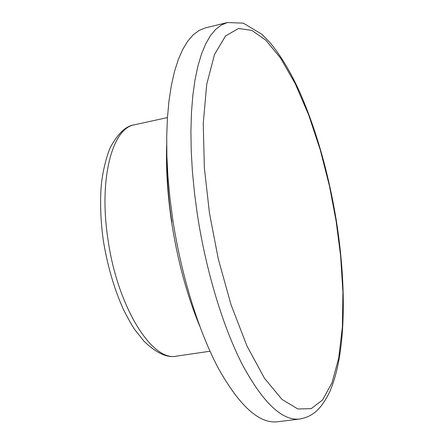 <?xml version="1.0" encoding="UTF-8"?>
<svg xmlns="http://www.w3.org/2000/svg" width="444" height="444" viewBox="0 0 444 444"><rect width="100%" height="100%" fill="white"/><g stroke="black" fill="none" stroke-linecap="round" stroke-linejoin="round"><path stroke-width="0.67" d="M336.102 220.951L329.454 185.969L320.268 149.917L308.685 114.968L295.204 83.627L280.608 58.17L265.867 40.232L251.92 30.425L238.506 28.488L225.569 35.925L214.502 54.507L206.715 84.354L203.247 123.421L204.351 167.854L209.463 213.126L218.265 258.852L231.013 304.673L246.931 345.915L264.507 378.321L281.984 399.417L297.857 408.98L311.2 408.647L322.505 400.033L331.946 382.933L338.733 357.975L342.407 326.862L342.923 291.991L340.626 255.944L336.102 220.951M172.722 219.142C181.285 275.73 198.729 331.657 218.698 368.931C239.704 406.155 259.218 423.776 277.234 421.8L299.6 419.053C282.295 420.945 263.375 403.108 242.846 365.534C223.321 327.916 206.066 271.517 197.364 214.519L194.461 192.851L192.413 171.573L191.225 150.954L190.909 131.269L191.447 112.748L192.818 95.604L194.977 80.014L197.891 66.128L201.487 54.051L205.705 43.862L210.478 35.614L215.734 29.321L221.401 24.969L227.406 22.539L205.5 27.85L199.245 30.342L193.323 34.732L187.812 41.053L182.789 49.312L178.322 59.496L174.486 71.551L171.356 85.398L168.981 100.927L167.421 117.993L166.711 136.419L166.877 155.994L167.937 176.479L169.897 197.619L172.722 219.142M166.833 154.451C166.933 179.176 168.615 201.676 171.878 221.956M176.618 356.116C167.321 358.169 156.46 353.213 144.034 341.264L134.893 329.764C132.484 326.384 128.721 319.747 123.61 309.862C114.236 289.088 107.465 265.917 103.291 240.343C100.927 223.032 100.128 206.565 100.893 190.953C101.765 171.717 108.042 151.16 111.377 145.499C118.776 132.662 126.479 125.757 134.499 124.781C112.288 128.016 98.662 178.849 107.914 239.044C117.233 306.632 152.17 362.11 176.618 356.116L209.99 351.237M299.6 419.053C310.806 416.927 319.958 411.749 329.62 392.024C345.887 355.095 346.992 288.461 336.391 221.018C328.66 173.698 316.622 131.135 300.277 93.329C291.003 72.633 280.952 55.766 270.124 42.741L261.832 34.238L243.29 23.138L227.406 22.539M199.572 325.774C186.857 294.916 177.539 260.373 171.612 222.133C167.532 194.666 165.889 168.992 166.672 145.099M167.444 117.588L134.499 124.781"/></g></svg>

